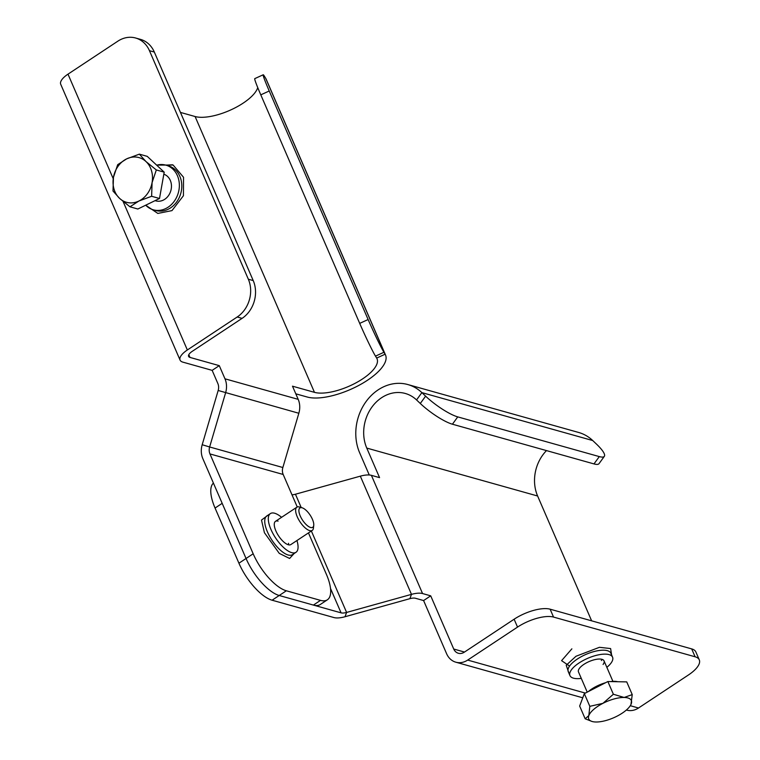 <?xml version="1.0" encoding="UTF-8"?>
<svg xmlns="http://www.w3.org/2000/svg" width="760" height="760" viewBox="0 0 760 760"><rect width="100%" height="100%" fill="white"/><g stroke="black" fill="none" stroke-linecap="round" stroke-linejoin="round"><path stroke-width="1.14" d="M157.025 165.1L173.109 165.034L183.53 177.261L183.426 195.728L171.969 210.615L157.823 213.427L145.768 205.248M156.712 165.186A23.208 19.446 105.7 0 1 165.889 165.138A23.208 19.446 105.7 0 1 179.322 183.958A23.208 19.446 105.7 0 1 168.141 207.185A23.208 19.446 105.7 0 1 153.349 209.826A23.208 19.446 105.7 0 1 145.711 205.19M163.837 174.211A13.927 11.666 105.7 0 1 171.456 185.649A13.927 11.666 105.7 0 1 164.73 199.3A13.927 11.666 105.7 0 1 155.857 200.887L155.04 200.659M302.157 507.803A11.6 4.55 56.5 0 0 300.228 515.917A11.6 4.55 56.5 0 0 308.227 526.281A11.6 4.55 56.5 0 0 313.747 525.312A11.6 4.55 56.5 0 0 312.436 519.336A11.6 4.55 56.5 0 0 299.934 507.946A11.6 4.55 56.5 0 0 300.228 515.917A11.6 4.55 56.5 0 0 312.74 527.307A11.6 4.55 56.5 0 0 312.436 519.336A11.6 4.55 56.5 0 0 302.157 507.803L299.544 507.015A13.927 5.462 56.5 0 0 296.865 507.195A13.927 5.462 56.5 0 0 297.236 516.753A13.927 5.462 56.5 0 0 312.236 530.413L290.871 544.549A13.927 5.462 -123.5 0 1 288.306 544.758A13.927 5.462 -123.5 0 1 277.115 533.434A13.927 5.462 -123.5 0 1 275.5 521.332A13.927 5.462 -123.5 0 1 278.074 521.122M281.58 517.313A23.208 9.101 56.5 0 0 274.664 513.237A23.208 9.101 56.5 0 0 270.38 513.589A23.208 9.101 56.5 0 0 273.058 533.758A23.208 9.101 56.5 0 0 291.716 552.644A23.208 9.101 56.5 0 0 295.991 552.292A23.208 9.101 56.5 0 0 296.941 540.54M308.465 532.912L326.391 574.322A37.136 14.563 -123.5 0 1 327.351 599.82L320.235 604.533A37.136 14.563 -123.5 0 1 313.386 605.083L279.214 595.498A37.136 14.563 -123.5 0 1 246.05 558.495L202.834 458.641A18.563 15.552 -74.3 0 1 202.189 444.733L218.177 390.478A9.281 7.78 -74.3 0 0 217.854 383.524L212.154 370.358L182.865 362.14A18.563 7.058 -23.4 0 1 180.072 360.088A18.563 7.058 -23.4 0 1 187.35 349.98L237.206 316.996A27.854 23.332 -74.3 0 0 248.34 279.214L149.445 50.682A27.854 23.332 -74.3 0 0 135.593 38A27.854 23.332 -74.3 0 0 117.847 41.173L67.991 74.157A18.563 7.058 156.6 0 0 60.714 84.265L180.072 360.088M327.351 599.82A37.136 14.563 -123.5 0 1 320.511 600.371L286.339 590.786A37.136 14.563 -123.5 0 1 253.175 553.783L246.05 558.495L222.177 503.339L215.061 508.05L238.925 563.207A37.136 14.563 56.5 0 0 272.089 600.21L333.944 617.557A18.563 7.058 156.6 0 0 345.021 616.74L409.897 598.671A9.281 3.524 -23.4 0 1 415.435 598.262L423.595 600.552L430.711 595.84L453.729 649.031A9.281 7.78 -74.3 0 0 458.346 653.258A9.281 7.78 -74.3 0 0 464.265 652.203L514.121 619.219L517.531 627.095A27.854 10.583 -23.4 0 1 553.536 617.072L695.096 656.783A27.854 10.583 -23.4 0 1 699.285 659.851A27.854 10.583 -23.4 0 1 688.37 675.022L638.514 708.006A18.563 15.552 105.7 0 1 626.686 710.125L626.373 710.03M297.255 506.986L283.176 474.468A9.281 7.78 105.7 0 1 282.853 467.514L209.636 446.975A9.281 7.78 -74.3 0 0 209.959 453.929L253.175 553.783M385.548 355.062L266.19 79.239A46.417 17.642 156.6 0 0 265.753 78.403L264.565 76.456A27.854 1.377 65.4 0 0 263.216 74.774A27.854 1.377 65.4 0 0 269.23 90.991L368.125 319.533A27.854 1.377 65.4 0 0 383.923 352.279L385.111 354.217A46.417 17.642 -23.4 0 1 385.548 355.062A46.417 17.642 -23.4 0 1 359.034 385.291A46.417 17.642 -23.4 0 1 307.334 397.052L295.801 393.822M263.216 74.774L254.78 78.622A27.854 1.377 65.4 0 0 260.794 94.848L269.23 90.991M180.443 112.413L195.101 116.527L314.459 392.34A37.136 14.107 -23.4 0 0 355.822 382.935A37.136 14.107 -23.4 0 0 377.026 358.748A37.136 14.107 -23.4 0 0 376.675 358.074L375.487 356.136A27.854 1.377 65.4 0 1 359.698 323.38L260.794 94.848M282.853 467.514L298.841 413.259A18.563 15.552 105.7 0 0 298.195 399.351L224.979 378.812L219.279 365.645L212.154 370.358M202.189 444.733L209.636 446.975L225.625 392.72A18.563 15.552 -74.3 0 0 224.979 378.812M219.279 365.645L189.99 357.428A9.281 3.524 -23.4 0 1 188.594 356.402A9.281 3.524 -23.4 0 1 192.232 351.348L242.079 318.364A27.854 23.332 -74.3 0 0 253.222 280.582L154.318 52.05A27.854 23.332 -74.3 0 0 140.476 39.368L135.593 38M314.459 392.34L292.495 386.184L298.195 399.351M195.101 116.527A37.136 14.107 156.6 0 0 231.344 109.668A37.136 14.107 156.6 0 0 257.754 87.599M581.286 678.395A23.208 8.816 -23.4 0 1 569.962 675.611A23.208 8.816 -23.4 0 1 579.063 662.967A23.208 8.816 -23.4 0 1 612.56 657.172A23.208 8.816 -23.4 0 1 606.85 667.337M587.233 692.132L578.483 671.925A13.927 5.292 -23.4 0 1 583.946 664.335A13.927 5.292 -23.4 0 1 604.048 660.867A13.927 5.292 -23.4 0 1 603.079 664.468M409.897 598.671L411.483 594.367L346.608 612.436A9.281 3.524 156.6 0 1 341.069 612.845L279.214 595.498A37.136 14.563 -123.5 0 1 246.05 558.495L238.925 563.207M213.417 483.084A37.136 14.563 56.5 0 0 215.061 508.05M514.121 619.219A27.854 10.583 156.6 0 1 550.126 609.188L691.686 648.897L695.096 656.783M699.285 659.851L695.875 651.975A27.854 10.583 156.6 0 0 691.686 648.897M423.595 600.552L446.614 653.742A18.563 15.552 -74.3 0 0 455.838 662.197A18.563 15.552 -74.3 0 0 467.675 660.079L517.531 627.095M407.797 384.541L578.635 432.459A46.417 38.883 105.7 0 1 592.724 440.543L596.457 444.087A27.854 6.156 -144 0 1 604.333 456.351A27.854 6.156 -144 0 1 599.308 456.599L457.748 416.888A27.854 6.156 -144 0 1 425.609 396.159L421.876 392.616A46.417 38.883 -74.3 0 0 407.797 384.541A46.417 38.883 -74.3 0 0 365.674 402.135A46.417 38.883 -74.3 0 0 359.651 452.789L369.255 474.99M591.631 620.834L537.614 496.005L366.766 448.077A37.136 31.103 -74.3 0 1 371.592 407.55A37.136 31.103 -74.3 0 1 405.289 393.471A37.136 31.103 -74.3 0 1 416.556 399.94L420.29 403.484A27.854 6.156 36 0 0 452.428 424.213L593.978 463.913A27.854 6.156 36 0 0 599.013 463.676L604.333 456.351M366.766 448.077L379.563 477.631L371.402 475.342A18.563 7.058 156.6 0 0 360.325 476.159L295.45 494.228A9.281 3.524 -23.4 0 1 291.992 494.826M360.325 476.159L411.483 594.367A18.563 7.058 -23.4 0 1 422.55 593.55L430.711 595.84M537.614 496.005A37.136 31.103 105.7 0 1 546.487 450.594M139.355 154.147L147.231 156.361L164.198 172.159L159.505 198.493L151.63 196.28L152.085 182.59L156.322 169.955L145.948 161.519L139.355 154.147L126.635 158.878L117.686 164.673L113.459 177.308L112.993 191.007L119.586 198.379A23.208 19.446 105.7 0 1 113.459 177.308A23.208 19.446 105.7 0 1 126.635 158.878A23.208 19.446 -74.3 0 1 145.948 161.519A23.208 19.446 105.7 0 1 152.085 182.59A23.208 19.446 105.7 0 1 138.909 201.02L129.96 206.805L119.586 198.379A23.208 19.446 105.7 0 0 138.909 201.02L151.63 196.28M129.96 206.805L137.835 209.019L159.505 198.493M164.198 172.159L156.322 169.955M588.325 691.572A20.188 7.676 -23.4 0 1 596.172 686.442A20.188 7.676 -23.4 0 1 605.568 682.717M610.793 681.587A20.188 7.676 -23.4 0 1 617.7 681.72M584.326 693.623L579.661 706.059L585.162 718.779L592.04 721.468A23.208 8.816 -23.4 0 1 588.819 715.606L589.827 706.334L602.917 703.342L613.367 694.25L607.867 681.539L584.326 693.623L589.827 706.334M607.867 681.539L626.734 681.891L632.234 694.602L630.971 704.463M585.162 718.779L588.819 715.606A23.208 8.816 -23.4 0 1 602.917 703.342A23.208 8.816 -23.4 0 1 624.121 697.471L613.367 694.25M632.234 694.602L624.121 697.471A23.208 8.816 -23.4 0 1 631.227 703.864A23.208 8.816 156.6 0 1 630.876 704.663L630.914 704.596M630.876 704.663A23.208 8.816 156.6 0 1 617.12 716.129A23.208 8.816 -23.4 0 1 595.916 722A23.208 8.816 -23.4 0 1 592.04 721.468M312.236 530.413A13.927 5.462 56.5 0 0 313.443 528.029L313.747 525.312M153.349 209.826L155.791 210.511A23.208 19.446 -74.3 0 0 169.955 208.268A23.208 19.446 -74.3 0 0 170.582 207.869A23.208 19.446 -74.3 0 0 181.763 184.642A23.208 19.446 -74.3 0 0 168.331 165.822L165.889 165.138M288.477 544.806A13.927 5.462 56.5 0 0 288.543 543.305M268.517 514.814L261.497 520.077L264.423 532.712L279.272 553.375L289.598 558.467L294.13 553.527M270.38 513.589L266.817 515.945A23.208 9.101 56.5 0 0 267.13 531.183A23.208 9.101 56.5 0 0 288.154 555A23.208 9.101 56.5 0 0 292.429 554.648L295.991 552.292M320.511 600.371L313.386 605.083M286.339 590.786L272.089 600.21M283.176 474.468L209.959 453.929M359.698 323.38L368.125 319.533M375.487 356.136L383.923 352.279M376.675 358.074L385.111 354.217L265.753 78.403M218.177 390.478L298.841 413.259M165.851 165.119L172.567 164.787M154.318 52.05L149.445 50.682M253.222 280.582L248.34 279.214M242.079 318.364L237.206 316.996M187.35 349.98L123.063 201.428M113.23 178.704L67.991 74.157M189.99 357.428L188.803 354.683M611.61 654.977L610.612 648.565L599.44 647.311L575.975 656.269L566.219 665.247L569.012 673.408M612.56 657.172L610.859 653.239A23.208 8.816 156.6 0 0 577.989 658.616A23.208 8.816 156.6 0 0 577.353 659.034A23.208 8.816 156.6 0 0 568.261 671.669L569.962 675.611M571.871 648.841L561.583 660.649L569.563 666.083M341.069 612.845L330.505 588.43M601.369 660.525A13.927 5.292 156.6 0 0 602.091 659.366M550.126 609.188L553.536 617.072M638.514 708.006L630.287 705.698M585.361 693.091L467.675 660.079M452.428 424.213L457.748 416.888M593.978 463.913L599.308 456.599M420.29 403.484L425.609 396.159M416.556 399.94L421.876 392.616L592.724 440.543M345.021 616.74L346.608 612.436L311.363 530.993M295.45 494.228L301.197 507.509M453.729 649.031L464.493 652.051M371.402 475.342L422.55 593.55M455.838 662.197L582.758 697.803M275.5 521.332L296.865 507.195M612.921 681.378L604.048 660.867"/></g></svg>
